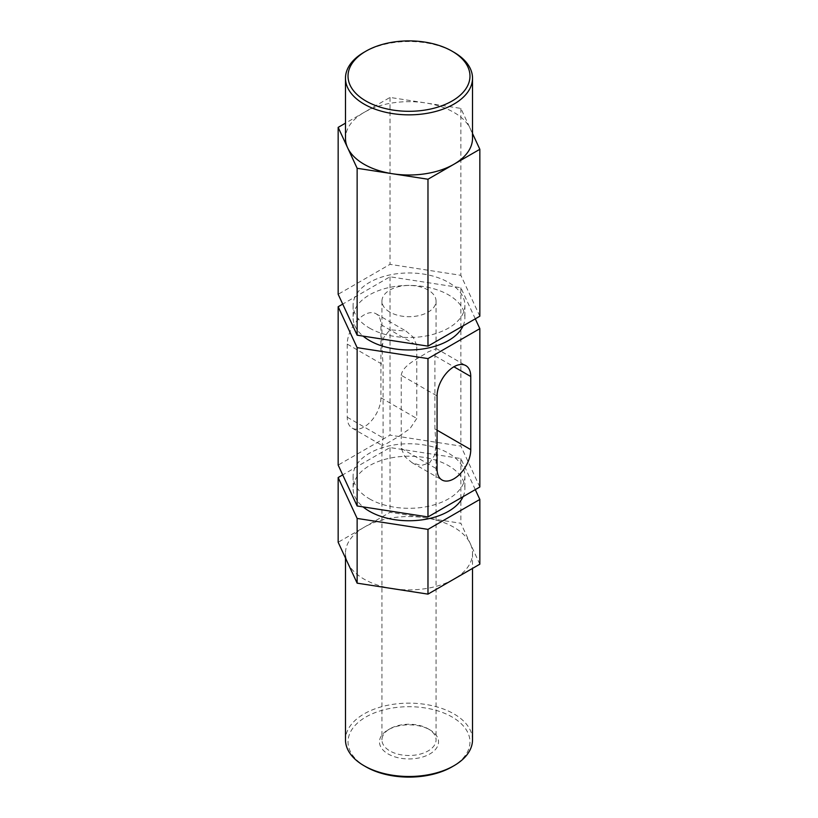 <?xml version="1.0" encoding="UTF-8"?>
<svg xmlns="http://www.w3.org/2000/svg" width="818" height="818" viewBox="0 0 818 818"><rect width="100%" height="100%" fill="white"/><g stroke="black" fill="none" stroke-linecap="round" stroke-linejoin="round"><path stroke-width="0.61" stroke-dasharray="4.09 3.07" d="M389.869 312.128A27.055 15.624 180 0 1 381.945 301.075A27.055 15.624 180 0 1 398.642 286.648A27.055 15.624 180 0 1 428.131 290.032A27.055 15.624 180 0 1 436.055 301.075A27.055 15.624 180 0 1 419.358 315.513A27.055 15.624 180 0 1 389.869 312.128M416.761 345.339L413.151 337.098L405.933 331.034L389.869 329.807L383.673 337.64L381.945 348.713L383.08 364.787L383.08 437.906L382.118 445.411L386.832 443.53L398.131 436.832L410.094 428.52L416.761 418.458L416.761 345.339L380.932 324.644A23.814 13.753 120 0 0 375.994 313.744A23.814 13.753 120 0 0 364.092 314.92A23.814 13.753 120 0 0 347.241 344.092L347.241 417.221A23.814 13.753 120 0 0 352.18 428.121A23.814 13.753 120 0 0 370.534 421.74A23.814 13.753 120 0 0 380.932 397.773L380.932 324.644M429.89 729.84L428.131 728.828A27.055 15.624 180 0 1 436.055 739.871A27.055 15.624 180 0 1 419.358 754.308A27.055 15.624 180 0 1 389.869 750.924A27.055 15.624 180 0 1 381.945 739.871A27.055 15.624 180 0 1 389.869 728.828A27.055 15.624 180 0 1 428.131 728.828L429.879 729.84A29.54 17.055 0 0 0 388.11 729.84A29.54 17.055 0 0 0 388.121 753.951A29.54 17.055 0 0 0 429.879 753.951A29.54 17.055 0 0 0 429.89 729.84A29.54 17.055 0 0 0 429.879 729.84M365.881 766.793A60.972 35.205 180 0 1 365.881 717.008A60.972 35.205 180 0 1 452.119 717.008A60.972 35.205 180 0 1 452.119 766.793M472.518 739.82A63.518 36.667 0 0 0 453.908 713.889A63.518 36.667 0 0 0 384.695 705.944A63.518 36.667 0 0 0 345.482 739.82M392.558 588.643A63.518 36.667 180 0 1 364.092 579.154A63.518 36.667 180 0 1 347.65 562.712A63.518 36.667 180 0 1 345.482 553.224A63.518 36.667 180 0 1 364.092 527.293A63.518 36.667 180 0 1 425.442 517.804A63.518 36.667 180 0 1 453.908 527.293A63.518 36.667 180 0 1 470.35 543.735A63.518 36.667 180 0 1 472.518 553.224A63.518 36.667 180 0 1 453.908 579.154A63.518 36.667 180 0 1 392.558 588.643M472.518 138.334A63.518 36.667 0 0 0 470.35 128.845A63.518 36.667 0 0 0 453.908 112.403A63.518 36.667 0 0 0 425.442 102.915A63.518 36.667 0 0 0 364.092 112.403A63.518 36.667 0 0 0 345.482 138.334M401.239 375.268C402.722 364.971 418.581 358.437 428.131 351.904L436.055 348.713L434.92 355.82L434.92 428.939L436.055 445.012L434.634 455.217L429.522 462.978L421.096 465.544L412.067 462.702L404.859 456.638L401.239 448.387L401.239 375.268L437.068 395.953M369.48 328.069A55.89 32.27 0 0 0 430.391 335.063A55.89 32.27 0 0 0 464.89 305.247A55.89 32.27 0 0 0 448.52 282.425A55.89 32.27 0 0 0 387.609 275.431A55.89 32.27 0 0 0 353.11 305.247A55.89 32.27 0 0 0 369.48 328.069M463.06 325.901A55.89 32.27 0 0 0 464.89 317.691A55.89 32.27 0 0 0 448.52 294.879A55.89 32.27 0 0 0 387.609 287.875A55.89 32.27 0 0 0 353.11 317.691A55.89 32.27 0 0 0 363.1 336.106M369.48 498.857A55.89 32.27 0 0 0 430.391 505.851A55.89 32.27 0 0 0 464.89 476.035A55.89 32.27 0 0 0 448.52 453.213A55.89 32.27 0 0 0 387.609 446.219A55.89 32.27 0 0 0 353.11 476.035A55.89 32.27 0 0 0 369.48 498.857M463.06 496.69A55.89 32.27 0 0 0 464.89 488.479A55.89 32.27 0 0 0 448.52 465.667A55.89 32.27 0 0 0 387.609 458.673A55.89 32.27 0 0 0 353.11 488.479A55.89 32.27 0 0 0 363.1 506.904M479.839 564.185L460.861 523.285L390.022 512.324L338.161 542.262M472.518 133.508L460.861 108.395L390.022 97.434L345.482 123.15M479.839 316.208L460.861 275.308L390.022 264.347L338.161 294.286M460.861 108.395L460.861 275.308M390.022 97.434L390.022 264.347M475.289 318.836L460.861 287.752L390.022 276.791L342.711 304.102M475.289 489.624L460.861 458.54L390.022 447.579L342.711 474.89M460.861 458.54L460.861 523.285M390.022 447.579L390.022 512.324M479.839 486.996L460.861 446.096L390.022 435.135L338.161 465.074M460.861 287.752L460.861 446.096M390.022 276.791L390.022 435.135M364.082 52.25A63.518 36.667 180 0 1 453.908 52.25M347.241 344.092L383.08 364.787M380.932 397.773L416.761 418.458M347.241 417.221L383.08 437.906M401.239 448.387L437.068 469.082M434.92 428.939L437.068 430.186M434.92 355.82L453.908 366.781M381.945 301.075L381.945 348.713M381.945 445.012L381.945 739.871M389.869 728.828L388.11 729.84M472.518 553.224L472.518 568.418M464.89 305.247L464.89 317.691M464.89 476.035L464.89 488.479M353.11 476.035L353.11 488.479M353.11 305.247L353.11 317.691M375.994 313.744L405.933 331.034M352.18 428.121L382.118 445.411M412.067 462.702L442.006 479.982M435.882 348.325L465.82 365.605M345.482 553.224L345.482 558.05M436.055 301.075L436.055 348.713M436.055 445.012L436.055 739.871"/><path stroke-width="1.23" d="M365.881 100.992A60.972 35.205 0 0 0 452.119 100.992A60.972 35.205 0 0 0 452.119 51.207L453.908 52.25A63.518 36.667 180 0 1 453.918 52.25A63.518 36.667 180 0 1 472.518 78.18A63.518 36.667 180 0 1 433.305 112.056A63.518 36.667 180 0 1 364.092 104.111A63.518 36.667 180 0 1 345.482 78.18A63.518 36.667 180 0 1 364.082 52.25L365.881 51.207A60.972 35.205 0 0 0 365.881 100.992M453.918 765.75L452.119 766.793A60.972 35.205 180 0 1 365.881 766.793L364.092 765.75A63.518 36.667 0 0 0 453.918 765.75A63.518 36.667 0 0 0 472.518 739.82L472.518 568.418M345.482 78.18L345.482 138.334A63.518 36.667 0 0 0 347.65 147.833A63.518 36.667 0 0 0 364.092 164.265A63.518 36.667 0 0 0 392.558 173.753A63.518 36.667 0 0 0 453.908 164.265A63.518 36.667 0 0 0 472.518 138.334L472.518 78.18M453.908 366.781A23.814 13.753 120 0 0 437.068 395.953L437.068 469.082A23.814 13.753 120 0 0 442.006 479.982A23.814 13.753 120 0 0 460.36 473.602A23.814 13.753 120 0 0 470.759 449.634L470.759 376.505A23.814 13.753 120 0 0 465.82 365.605A23.814 13.753 120 0 0 453.908 366.781L470.759 376.505M363.1 336.106A55.89 32.27 0 0 0 369.48 340.513A55.89 32.27 0 0 0 423.591 348.846A55.89 32.27 0 0 0 463.06 325.901M363.1 506.904A55.89 32.27 0 0 0 369.48 511.301A55.89 32.27 0 0 0 423.591 519.635A55.89 32.27 0 0 0 463.06 496.69M342.711 474.89L338.161 477.528L338.161 542.262L357.139 583.162L427.978 594.124L479.839 564.185L479.839 499.44L475.289 489.624M345.482 123.15L338.161 127.373L357.139 168.283L427.978 179.234L427.978 346.147L479.839 316.208L479.839 149.295L427.978 179.234M479.839 149.295L472.518 133.508M338.161 127.373L338.161 294.286L357.139 335.186L427.978 346.147M357.139 168.283L357.139 335.186M342.711 304.102L338.161 306.73L357.139 347.64L427.978 358.591L479.839 328.652L475.289 318.836M338.161 477.528L357.139 518.428L427.978 529.379L479.839 499.44M365.881 766.793L364.082 765.75A63.518 36.667 0 0 0 364.092 765.75M357.139 518.428L357.139 583.162M427.978 529.379L427.978 594.124M338.161 306.73L338.161 465.074L357.139 505.974L427.978 516.935L479.839 486.996L479.839 328.652M357.139 347.64L357.139 505.974M427.978 358.591L427.978 516.935M453.918 52.25L452.119 51.207A60.972 35.205 0 0 0 365.881 51.207M345.482 558.05L345.482 739.82A63.518 36.667 0 0 0 364.082 765.75M437.068 430.186L470.759 449.634"/></g></svg>
